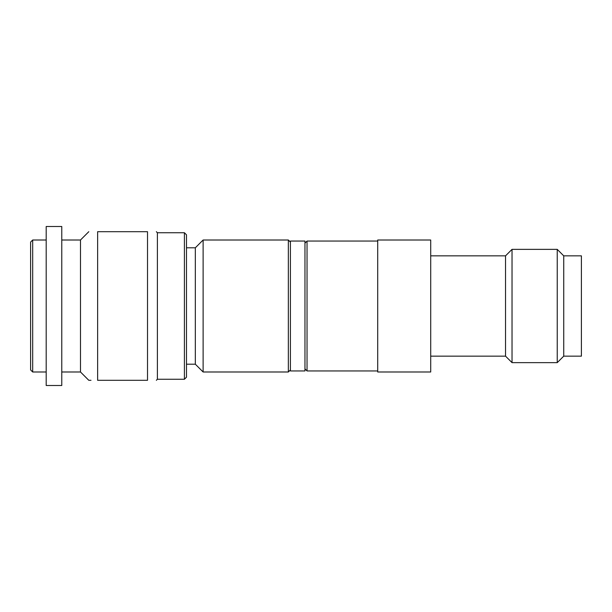 <?xml version="1.0" encoding="UTF-8"?>
<svg xmlns="http://www.w3.org/2000/svg" width="612" height="612" viewBox="0 0 612 612"><rect width="100%" height="100%" fill="white"/><g stroke="black" fill="none" stroke-linecap="round" stroke-linejoin="round"><path stroke-width="0.92" d="M195.32 247.799L195.32 364.201L203.115 371.989L203.115 240.011L195.32 247.799L186.484 247.799M290.409 369.916L288.336 371.989L288.336 240.011L203.115 240.011M290.409 242.084L288.336 240.011M184.411 232.736L184.411 379.264L186.484 377.191L186.484 234.809L184.411 232.736L157.391 232.736L156.351 231.696M147.515 306L147.515 380.304L97.629 380.304C85.818 380.304 85.818 380.304 97.629 380.304L97.629 231.696C85.818 231.696 85.818 231.696 97.629 231.696C85.818 231.696 85.818 231.696 97.629 231.696L147.515 231.696C159.334 231.696 159.334 231.696 147.515 231.696C159.334 231.696 159.334 231.696 147.515 231.696L147.515 306M32.681 371.989L30.6 369.916L30.6 242.084L32.681 240.011L32.681 371.989L46.191 371.989M46.191 306L46.191 226.501L61.774 226.501L61.774 385.499L46.191 385.499L46.191 306M61.774 371.989L80.486 371.989L80.486 240.011L61.774 240.011M90.997 380.304L88.801 380.304L80.486 371.989M184.411 379.264L157.391 379.264L157.391 232.736M147.515 380.304C159.334 380.304 159.334 380.304 147.515 380.304M290.409 306L290.409 241.044L304.96 241.044L304.96 370.956L290.409 370.956L290.409 306M304.96 368.875L307.04 370.956L377.711 370.956M304.96 243.125L307.04 241.044L307.04 370.956M377.711 306L377.711 240.011L430.71 240.011L430.71 371.989L377.711 371.989L377.711 306M581.4 306L581.4 356.146L563.736 356.146L557.241 362.641L557.241 249.359L563.736 255.854L581.4 255.854L581.4 306M563.736 356.146L563.736 255.854M430.71 255.854L505.535 255.854L505.535 356.146L512.03 362.641L512.03 249.359L557.241 249.359M46.191 240.011L32.681 240.011M80.486 240.011L88.801 231.696M157.391 379.264L156.351 380.304M195.32 364.201L186.484 364.201M288.336 371.989L203.115 371.989M512.03 362.641L557.241 362.641M505.535 255.854L512.03 249.359M430.71 356.146L505.535 356.146M307.04 241.044L377.711 241.044"/></g></svg>
